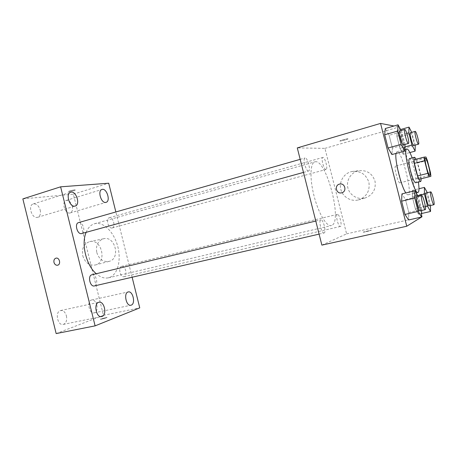 <?xml version="1.0" encoding="UTF-8"?>
<svg xmlns="http://www.w3.org/2000/svg" width="457" height="457" viewBox="0 0 457 457"><rect width="100%" height="100%" fill="white"/><g stroke="black" fill="none" stroke-linecap="round" stroke-linejoin="round"><path stroke-width="0.34" stroke-dasharray="2.29 1.71" d="M399.892 182.84C398.087 183.76 393.563 166.182 395.591 166.125C397.419 165.263 401.909 182.714 399.892 182.84L429.763 175.322M419.04 179.31L430.917 176.322M420.914 178.836L420.549 175.277L417.424 163.029L416.013 159.647L414.059 159.784M421.068 178.801C420.874 173.997 418.126 163.417 416.001 159.27M409.392 158.63C411.706 157.494 418.166 182.549 415.607 182.737M417.424 163.029L427.358 160.436M420.549 175.277L430.505 172.757M416.013 159.647L425.987 157.014M412.163 157.893C415.002 165.748 417.075 173.797 418.384 182.046M396.03 153.432L396.979 151.684C401.509 149.65 412.974 193.882 408.152 194.796L408.084 194.819C407.501 194.95 406.747 194.322 405.827 192.928M405.039 144.618L392.392 148.102L391.912 154.552L392.392 148.102L389.13 135.295L385.285 128.531L389.13 135.295L401.743 131.702L401.115 130.531M397.23 130.491L396.853 136.22L399.938 148.308L403.308 154.317L403.582 148.405L400.583 136.666L397.23 130.491L396.853 136.22L399.938 148.308L403.308 154.317L403.582 148.405L400.583 136.666L397.23 130.491L400.583 129.531M421.588 215.258L399.075 127.006L393.963 126.012M421.6 210.5L421.6 209.517L408.804 212.476L408.587 219.971L408.804 212.476L405.53 199.64L401.937 193.882L405.53 199.64L418.229 196.453M412.488 190.323L412.345 196.95L415.436 209.072L418.583 214.207L418.635 207.421L415.636 195.653L412.488 190.323L412.345 196.95L415.436 209.072L418.583 214.207L418.635 207.421L415.636 195.653L412.488 190.323L418.978 188.735M331.582 225.461L331.251 225.564C326.612 226.9 318.5 213.379 314.068 196.03C309.572 178.698 310.143 162.938 314.844 161.869C326.087 157.768 343.013 222.182 331.582 225.461M321.882 245.123L346.612 233.864L324.938 148.365L297.284 147.902M325.984 169.484C323.933 169.998 320.7 157.716 322.819 157.465C324.841 156.614 328.235 169.17 326.07 169.473L325.984 169.484M308.458 171.032C306.036 171.609 302.505 158.299 304.996 157.968C307.39 156.98 311.12 170.621 308.566 171.015L308.458 171.032M324.133 232.961L324.047 232.99C321.631 233.904 318.283 220.074 320.86 219.828C323.236 218.937 326.572 232.31 324.133 232.961M337.363 214.373C335.238 214.727 338.34 227.266 340.351 226.461C342.539 226.232 339.448 213.585 337.397 214.362L337.363 214.373M324.938 148.365L399.075 127.006M346.612 233.864L421.982 216.795M364.766 198.104L364.972 198.052C372.706 195.168 376.065 189.592 375.048 181.326C372.369 173.443 366.92 169.913 358.711 170.729C351.21 172.18 346.098 180.149 347.794 187.536C349.377 194.95 357.363 199.983 364.766 198.104M347.948 138.757C347.149 138.631 340.939 140.288 340.094 140.853C338.557 141.699 346.749 139.699 347.937 138.939L347.948 138.757C347.149 138.631 340.939 140.288 340.094 140.859C338.557 141.704 346.749 139.705 347.937 138.945L347.948 138.762M363.206 232.093L363.286 232.202C364.635 232.173 372.872 230.065 371.118 230.191L363.286 232.196C364.635 232.173 372.872 230.06 371.118 230.191L363.206 232.087M358.305 199.949L358.517 199.898C366.531 196.91 370.004 191.117 368.942 182.514C366.16 174.317 360.51 170.638 352.01 171.484C344.247 172.992 338.968 181.269 340.728 188.947C342.367 196.659 350.639 201.897 358.305 199.949M86.116 232.35C88.064 227.689 90.857 224.821 94.508 223.753C103.271 221.274 113.936 231.985 117.655 246.095C121.511 260.164 117.735 275.034 109.023 277.645L108.423 277.805C104.47 278.673 100.409 277.319 96.244 273.743M121.619 266.374C117.832 267.156 120.357 277.873 124.064 276.725C127.954 276.062 125.458 265.203 121.688 266.357L121.619 266.374M78.541 222.61C82.831 221.125 86.167 232.607 81.729 233.561M91.863 274.794C96.119 273.497 98.843 284.825 94.53 285.888M112.068 227.997C108.378 228.963 105.556 218.509 109.297 217.743C113.016 216.452 116.067 227.158 112.211 227.963L112.068 227.997M132.124 277.233L115.861 211.957M56.165 333.581L103.453 315.319L73.36 194.174L22.85 198.892M73.36 194.174L108.703 183.217M74.628 189.883C71.966 190.255 69.972 190.763 68.653 191.403C67.842 192.054 74.805 190.609 75.314 190.021L74.628 189.883C71.966 190.261 69.972 190.763 68.653 191.403C67.842 192.06 74.805 190.615 75.314 190.021L74.628 189.883M103.453 315.319L139.756 307.869M100.974 318.86L100.397 319.254C101.1 319.449 107.983 317.478 106.949 317.375L100.397 319.254C101.1 319.449 107.983 317.472 106.949 317.375L100.974 318.86M96.787 252.515C99.038 259.21 103.082 262.175 108.926 261.41C120.888 258.959 115.313 235.504 103.545 238.765C97.889 240.816 95.639 245.398 96.787 252.515M72.297 206.198C72.989 209.752 72.286 211.997 70.195 212.945L69.807 213.025C64.917 214.047 61.312 201.56 66.174 200.446C68.91 200.155 70.949 202.074 72.297 206.198M96.838 305.042C97.564 308.943 96.804 311.525 94.565 312.782L94.193 312.891C89.126 314.296 86.504 300.752 91.686 299.975C94.033 299.803 95.753 301.494 96.838 305.042M66.419 315.884C67.179 320.071 66.271 322.871 63.694 324.281L63.22 324.419C57.399 325.978 54.737 311.434 60.667 310.537C63.334 310.326 65.254 312.108 66.419 315.884M40.21 210.043C40.93 213.813 40.102 216.23 37.72 217.286L37.234 217.395C31.647 218.532 27.723 205.256 33.258 203.931C36.417 203.554 38.731 205.587 40.21 210.043M82.768 255.8C85.082 262.712 89.224 265.785 95.199 265.014C107.418 262.518 101.66 238.28 89.641 241.627C83.871 243.73 81.58 248.454 82.768 255.8M55.965 258.159C59.507 257.171 61.221 264.512 57.616 265.214L57.611 265.214M430.448 205.524L427.335 192.688M425.873 193.037C426.992 192.454 430.3 205.501 429.112 205.827M412.345 196.95L417.755 195.647M415.436 209.072L425.404 206.753M418.583 214.207L421.594 213.516M418.635 207.421L430.437 204.673M415.636 195.653L427.409 192.82M415.219 145.086L411.711 132.37M410.386 132.747C411.517 132.124 415.036 145.44 413.756 145.486M396.853 136.22L406.821 133.404M399.938 148.308L404.936 146.937M403.308 154.317L409.878 152.547M403.582 148.405L415.253 145.217M400.583 136.666L412.231 133.387M421.6 209.517L418.298 196.573M416.476 196.876C417.818 196.213 421.417 210.443 420.012 210.854M408.804 212.476L405.53 199.64M404.993 144.423L401.743 131.702M399.544 130.976C400.903 130.268 404.771 144.818 403.251 144.903M392.392 148.102L389.13 135.295M425.376 158.282L395.591 166.125M408.084 194.819L416.127 192.865M396.979 151.684L404.828 149.542M358.517 199.898L364.972 198.052M352.01 171.484L358.711 170.729M108.423 277.805L331.251 225.564M94.508 223.753L314.844 161.869M337.397 214.362L121.688 266.357M340.351 226.461L124.064 276.725M303.488 172.415L308.566 171.015M300.18 159.344L304.996 157.968M319.1 234.127L324.047 232.99M315.793 221.045L320.86 219.828M112.211 227.963L326.07 169.473M109.297 217.743L322.819 157.465M37.72 217.286L75.188 206.05M33.258 203.931L70.664 192.248M63.22 324.419L101.665 316.552M60.667 310.537L98.946 302.248M94.193 312.891L130.913 305.225M91.686 299.975L128.263 291.937M70.195 212.945L106.064 202.348M66.174 200.446L101.991 189.455M95.199 265.014L108.926 261.41M89.641 241.627L103.545 238.765"/><path stroke-width="0.69" d="M429.763 175.322C428.38 176.145 423.77 158.219 425.376 158.282C426.775 157.522 431.357 175.311 429.763 175.322L429.763 175.322M430.505 172.757L427.358 160.436L425.987 157.014L424.193 157.105L424.582 160.675L427.821 173.34L429.209 176.762L430.917 176.322L430.505 172.757M424.582 160.675L414.396 163.343L417.607 175.928L427.821 173.34M417.607 175.928L419.04 179.31L429.209 176.762M414.396 163.343L414.059 159.784L424.193 157.105M416.001 159.27C415.31 157.882 414.762 157.231 414.368 157.305C413.454 158.265 413.871 162.395 415.619 169.696C417.641 177.122 419.298 181.052 420.594 181.492C420.994 181.36 421.154 180.464 421.068 178.801M415.607 182.737L415.596 182.737C414.253 182.314 412.568 178.401 410.552 171.004C408.815 163.72 408.432 159.596 409.392 158.63L414.368 157.305M418.384 182.046C419.269 188.261 419.16 191.712 418.069 192.391L418.006 192.408C413.956 194.825 402.12 148.839 406.827 148.999C408.107 148.936 409.889 151.901 412.163 157.893M405.827 192.928C401.137 186.399 394.511 159.659 396.03 153.432M401.115 130.531L398.064 124.824L385.285 128.531L384.68 134.764L388.05 147.982L391.912 154.552L404.759 151.061L404.993 144.423M393.963 126.012L380.561 123.419L406.753 226.232L421.982 216.795L421.588 215.258M418.229 196.453L414.876 190.718L401.937 193.882L401.606 201.189L404.982 214.442L408.587 219.971L421.588 217.024L421.6 210.5M380.561 123.419L297.284 147.902L321.882 245.123L406.753 226.232M341.71 192.803L341.653 192.814C336.152 194.356 334.038 185.119 339.654 184.08C345.046 182.64 347.166 191.643 341.71 192.803C347.171 191.643 345.046 182.64 339.654 184.08L339.654 184.08C334.038 185.119 336.152 194.356 341.653 192.814M96.244 273.743C86.23 265.414 81.009 244.009 86.116 232.35M303.488 172.415L81.546 233.601C77.302 234.692 74.245 223.519 78.541 222.61L300.18 159.344M94.53 285.888L94.376 285.933C90.046 287.23 87.418 275.554 91.863 274.794L315.793 221.045M115.861 211.957L108.703 183.217L60.615 186.827L95.113 325.864L139.756 307.869L132.124 277.233M74.725 206.147L75.188 206.05C80.769 204.719 76.045 190.243 70.664 192.248C65.397 193.471 69.413 207.192 74.725 206.147M102.111 316.421C107.355 314.747 104.219 300.757 98.946 302.248C93.308 303.071 96.147 318.066 101.665 316.552L102.111 316.421M131.268 305.122C135.838 303.682 132.85 290.601 128.263 291.937C123.361 292.646 126.132 306.584 130.913 305.225L131.268 305.122M105.698 202.422L106.064 202.348C110.92 201.229 106.658 187.718 101.991 189.455C97.381 190.483 101.066 203.354 105.698 202.422M95.113 325.864L56.165 333.581L22.85 198.892L60.615 186.827M57.605 265.214C55.874 265.414 54.669 264.477 53.983 262.409C53.618 260.21 54.274 258.793 55.943 258.165C59.484 257.137 61.232 264.506 57.611 265.214C55.88 265.42 54.669 264.483 53.977 262.409C53.623 260.21 54.274 258.793 55.943 258.165L55.965 258.159M427.335 192.688L424.41 187.404L424.439 194.042L427.558 206.25L430.551 211.471L430.448 205.524M429.112 205.827L429.077 205.844C427.941 206.455 424.57 192.991 425.873 193.037L430.694 191.877C431.762 191.306 435.081 204.393 433.95 204.702L433.91 204.719C432.83 205.324 429.449 191.814 430.694 191.877M418.978 188.735L424.41 187.404M417.755 195.647L424.439 194.042M425.404 206.753L427.558 206.25M421.594 213.516L430.551 211.471M411.711 132.37L409.015 127.115L408.815 132.838L411.928 145.018L415.145 151.124L415.219 145.086M418.538 144.184L413.711 145.492C412.522 145.766 409.124 132.736 410.386 132.747L415.162 131.399C416.236 130.793 419.766 144.149 418.538 144.184L418.492 144.184C417.355 144.446 413.951 131.37 415.162 131.399M400.583 129.531L409.015 127.115M406.821 133.404L408.815 132.838M404.936 146.937L411.928 145.018M409.878 152.547L415.145 151.124M414.876 190.718L414.756 198.035L418.161 211.402L421.588 217.024M420.012 210.854L419.966 210.877C418.601 211.58 414.933 196.853 416.476 196.876L421.72 195.619C422.999 194.968 426.615 209.243 425.267 209.643L425.221 209.666C423.919 210.351 420.234 195.573 421.72 195.619M401.937 193.882L401.606 201.189L414.756 198.035M401.606 201.189L404.982 214.442L418.161 211.402M404.982 214.442L408.587 219.971M398.064 124.824L397.67 131.05L401.069 144.383L404.759 151.061M408.444 143.469L403.188 144.909C401.772 145.206 398.053 130.999 399.544 130.976L404.731 129.497C406.022 128.805 409.9 143.401 408.444 143.469L408.381 143.475C407.021 143.755 403.297 129.502 404.731 129.497M385.285 128.531L384.68 134.764L397.67 131.05M384.68 134.764L388.05 147.982L401.069 144.383M388.05 147.982L391.912 154.552M415.596 182.737L420.594 181.492M416.127 192.865L418.006 192.408M404.828 149.542L406.827 148.999M94.376 285.933L319.1 234.127M429.077 205.844L433.91 204.719M419.966 210.877L425.221 209.666"/></g></svg>
